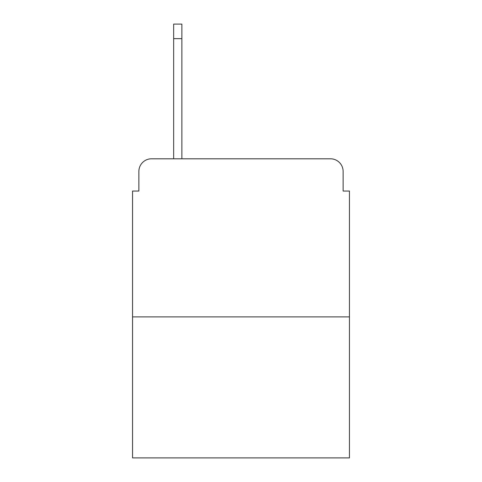 <?xml version="1.0" encoding="UTF-8"?>
<svg xmlns="http://www.w3.org/2000/svg" width="482" height="482" viewBox="0 0 482 482"><rect width="100%" height="100%" fill="white"/><g stroke="black" fill="none" stroke-linecap="round" stroke-linejoin="round"><path stroke-width="0.72" d="M138.876 171.441L138.876 191.041L138.876 171.441A12.646 12.646 0 0 1 151.523 158.795L173.653 158.795L173.653 24.1L181.877 24.1L181.877 158.795L191.673 158.795M349.45 316.885L132.55 316.885L132.55 457.9L349.45 457.9L349.45 191.041L343.124 191.041L343.124 171.441A12.646 12.646 0 0 0 330.477 158.795L151.523 158.795M132.55 316.885L132.55 191.041L138.876 191.041M290.327 158.795L330.477 158.795M343.124 191.041L343.124 171.441M173.653 38.644L181.877 38.644"/></g></svg>
